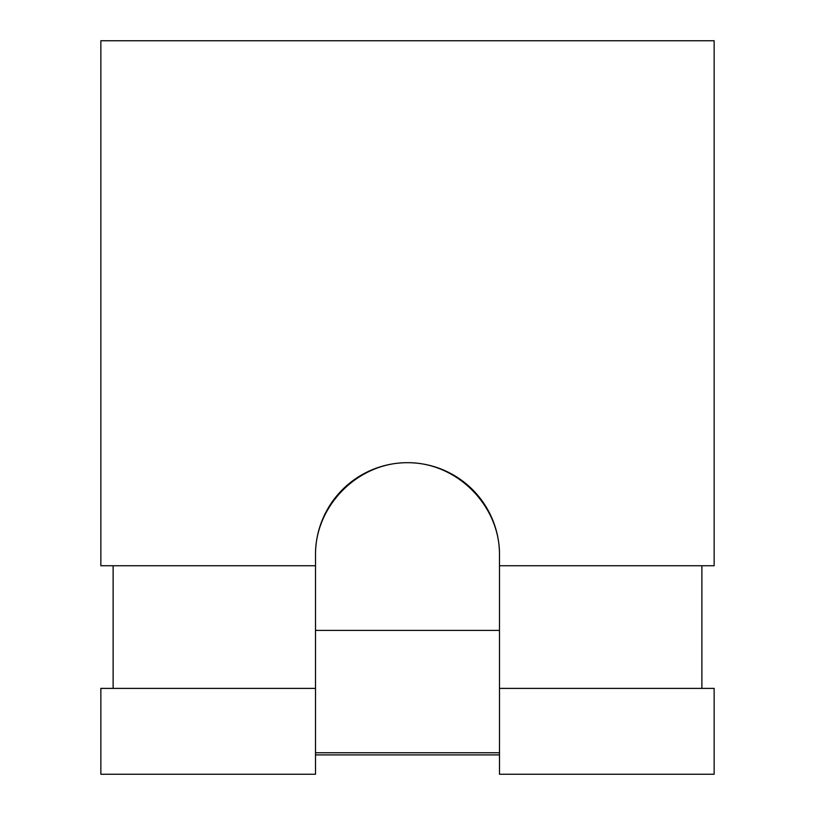 <?xml version="1.0" encoding="UTF-8"?>
<svg xmlns="http://www.w3.org/2000/svg" width="815" height="815" viewBox="0 0 815 815"><rect width="100%" height="100%" fill="white"/><g stroke="black" fill="none" stroke-linecap="round" stroke-linejoin="round"><path stroke-width="1.22" d="M499.493 630.403L315.507 630.403L499.493 630.403M315.507 752.754L499.493 752.754M315.507 754.894L499.493 754.894M499.493 688.39L714.144 688.39L714.144 774.25L499.493 774.25L499.493 554.689C499.86 505.463 456.726 462.329 407.5 462.696C358.274 462.329 315.14 505.463 315.507 554.689L315.507 774.25L100.856 774.25L100.856 688.39L315.507 688.39M499.493 554.689C499.86 505.463 456.726 462.329 407.5 462.696C358.274 462.329 315.14 505.463 315.507 554.689C315.14 505.463 358.274 462.329 407.5 462.696C456.726 462.329 499.86 505.463 499.493 554.689C499.86 505.463 456.726 462.329 407.5 462.696C358.274 462.329 315.14 505.463 315.507 554.689C315.14 505.463 358.274 462.329 407.5 462.696C456.726 462.329 499.86 505.463 499.493 554.689C499.86 505.463 456.726 462.329 407.5 462.696C358.274 462.329 315.14 505.463 315.507 554.689C315.14 505.463 358.274 462.329 407.5 462.696C456.726 462.329 499.86 505.463 499.493 554.689C499.86 505.463 456.726 462.329 407.5 462.696C358.274 462.329 315.14 505.463 315.507 554.689A91.993 91.993 0 0 1 407.5 462.696A91.993 91.993 0 0 1 499.493 554.689M499.493 565.732L714.144 565.732L714.144 40.75L100.856 40.75L100.856 565.732L315.507 565.732M113.122 565.732L113.122 688.39M701.878 565.732L701.878 688.39"/></g></svg>
